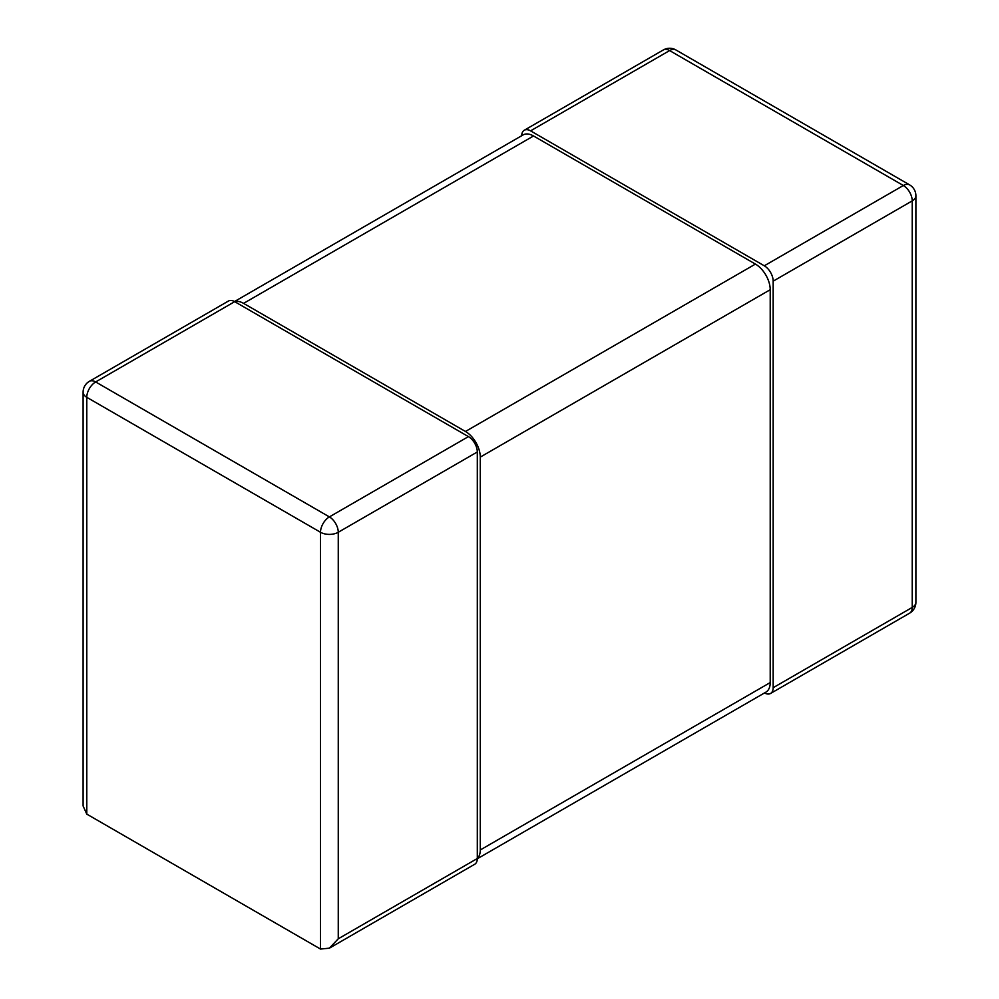 <?xml version="1.0" encoding="UTF-8"?>
<svg xmlns="http://www.w3.org/2000/svg" width="999" height="999" viewBox="0 0 999 999"><rect width="100%" height="100%" fill="white"/><g stroke="black" fill="none" stroke-linecap="round" stroke-linejoin="round"><path stroke-width="1.5" d="M89.373 381.331L228.434 301.049A12.55 7.243 60 0 1 234.703 301.661L468.431 436.613A12.55 7.243 60 0 1 477.31 451.985L338.261 532.267A12.55 7.243 -120 0 0 329.383 516.895L95.654 381.943A12.55 7.243 -120 0 0 89.373 381.331A12.55 12.55 0 0 0 83.104 392.195L83.104 805.981L86.776 814.11L320.504 949.05L329.383 948.176L338.261 938.798L477.31 858.516A12.55 7.243 60 0 1 474.712 864.26L329.383 948.176M477.31 451.985L477.31 858.516A20.917 12.075 -120 0 0 480.269 849.974L770.217 682.579A20.917 12.075 60 0 1 765.883 692.157L477.31 858.765M83.104 392.195A12.55 7.243 0 0 0 86.776 397.315A12.55 7.243 -60 0 1 95.654 381.943L234.703 301.661A20.917 12.075 -120 0 1 243.581 303.371L465.472 431.481A20.917 12.075 -120 0 1 480.269 457.105L480.269 849.974M468.431 436.613L329.383 516.895A12.55 7.243 120 0 0 320.504 532.267A12.55 7.243 0 0 0 338.261 532.267L338.261 938.798M773.164 281.169L773.164 687.712L912.224 607.429A12.55 7.243 60 0 1 909.627 613.174A12.55 12.55 0 0 0 915.896 602.297A12.55 7.243 180 0 1 912.224 607.429L912.224 200.886A12.55 7.243 0 0 0 915.896 195.767A12.55 12.55 0 0 0 909.627 184.89A12.55 7.243 120 0 0 903.346 185.514A12.55 7.243 60 0 1 912.224 200.886L773.164 281.169A12.55 7.243 -120 0 0 764.297 265.796L530.569 130.857A12.55 7.243 -120 0 0 524.288 130.232A12.55 7.243 -120 0 0 521.69 135.739M764.51 692.956A12.55 7.243 -120 0 0 770.566 693.456A12.55 7.243 -120 0 0 773.164 687.712M663.348 49.95A12.55 7.243 60 0 1 669.617 50.574A12.55 7.243 -60 0 1 675.898 49.95A12.55 12.55 0 0 0 663.348 49.95L524.288 130.232M234.49 301.548L523.064 134.94A20.917 12.075 60 0 1 533.528 135.976L755.419 264.086A20.917 12.075 60 0 1 770.217 289.71L770.217 682.579M86.776 814.11L86.776 397.315L320.504 532.267L320.504 949.05M530.569 130.857L669.617 50.574L903.346 185.514L764.297 265.796M770.217 289.71L480.269 457.105M243.581 303.371L533.528 135.976M755.419 264.086L465.472 431.481M915.896 602.297L915.896 195.767M770.566 693.456L909.627 613.174M909.627 184.89L675.898 49.95"/></g></svg>

